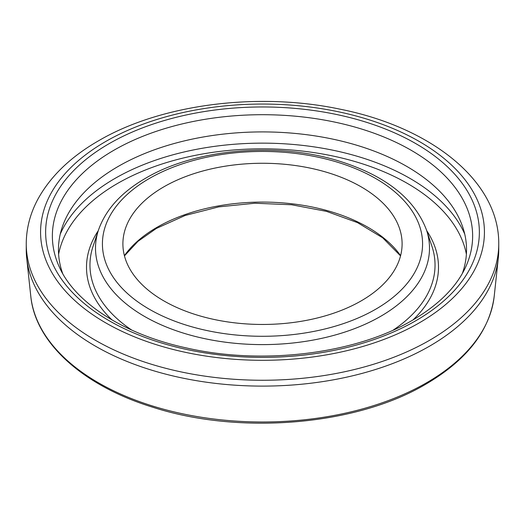 <?xml version="1.0" encoding="UTF-8"?>
<svg xmlns="http://www.w3.org/2000/svg" width="525" height="525" viewBox="0 0 525 525"><rect width="100%" height="100%" fill="white"/><g stroke="black" fill="none" stroke-linecap="round" stroke-linejoin="round"><path stroke-width="0.79" d="M95.445 346.159A236.25 136.395 180 0 1 26.703 258.149A236.25 136.395 180 0 1 26.25 249.71L26.25 243.863A236.25 136.395 0 0 0 95.445 340.312A236.25 136.395 0 0 0 429.555 340.312A236.25 136.395 0 0 0 498.75 243.863L498.75 249.71A236.25 136.395 180 0 1 498.297 258.149A236.25 136.395 180 0 1 429.555 346.159A236.25 136.395 180 0 1 95.445 346.159M361.213 300.858A139.604 80.601 180 0 1 201.127 316.253A139.604 80.601 180 0 1 123.985 233.815A139.604 80.601 180 0 1 163.787 186.874A139.604 80.601 180 0 1 307.762 167.619A139.604 80.601 180 0 1 401.015 233.815A139.604 80.601 180 0 1 361.213 300.858M462.315 273.551A204.035 117.797 0 0 0 462.84 227.391A204.035 117.797 0 0 0 322.284 137.084A204.035 117.797 0 0 0 118.223 166.412A204.035 117.797 0 0 0 62.16 227.391A204.035 117.797 0 0 0 62.685 273.551M400.601 255.642A149.179 86.126 0 0 0 157.014 227.312A149.179 86.126 0 0 0 124.399 255.642M98.529 229.93C105.755 209.455 121.492 192.196 145.727 178.159C195.379 148.7 277.292 141.625 339.262 161.109C385.416 175.606 414.488 198.542 426.471 229.93L426.471 229.93A166.996 96.416 180 0 1 380.586 316.372A166.996 96.416 180 0 1 184.203 333.355A166.996 96.416 180 0 1 98.529 229.93L93.089 246.205A172.541 99.612 0 0 0 131.742 330.074M375.697 309.218A160.086 92.426 180 0 1 149.303 309.218A160.086 92.426 180 0 1 149.303 178.513A160.086 92.426 180 0 1 375.697 178.513A160.086 92.426 180 0 1 375.697 309.218M412.985 319.935A176 101.614 0 0 0 426.746 230.738M393.258 330.074A172.541 99.612 0 0 0 431.911 246.205L426.471 229.93M464.73 234.071A208.582 120.422 0 0 0 317.927 147.472A208.582 120.422 0 0 0 115.008 178.415A208.582 120.422 0 0 0 60.27 234.071M59.443 267.245L59.443 267.245A210.138 121.321 180 0 1 113.912 150.235A210.138 121.321 180 0 1 367.428 130.909A210.138 121.321 180 0 1 465.557 267.245L465.557 267.245C456.271 287.247 438.506 304.953 412.269 320.355C355.72 353.85 262.979 365.4 186.939 348.055C124.182 334.648 75.134 302.695 59.443 267.245L59.443 267.245M415.846 320.709A216.864 125.206 180 0 1 109.154 320.709A216.864 125.206 180 0 1 109.154 143.64A216.864 125.206 180 0 1 415.846 143.64A216.864 125.206 180 0 1 415.846 320.709M105.571 141.573A221.931 128.133 0 0 0 105.571 322.777A221.931 128.133 0 0 0 419.429 322.777A221.931 128.133 0 0 0 419.429 141.573A221.931 128.133 0 0 0 105.571 141.573M30.791 296.251C35.267 342.95 83.344 385.967 152.755 407.223C239.669 435.317 356.337 425.519 425.926 384.123C466.909 360.025 489.674 330.737 494.209 296.251A232.148 134.032 180 0 1 426.654 382.732A232.148 134.032 180 0 1 180.338 413.313A232.148 134.032 180 0 1 30.791 296.251L26.703 258.149M466.384 254.238A205.124 118.427 0 0 0 330.455 155.505A205.124 118.427 0 0 0 117.456 183.507A205.124 118.427 0 0 0 58.616 254.238M98.254 230.738A176 101.614 0 0 0 112.015 319.935M124.458 255.872L137.977 241.343L156.312 228.46L185.141 215.473L218.695 206.883L254.914 203.234L291.592 204.757L326.504 211.365L357.512 222.633L382.705 237.818L400.542 255.872M498.75 243.863C499.268 180.849 430.782 127.116 339.793 109.121C257.723 91.77 160.643 104.265 98.411 140.864C70.35 157.034 50.052 176.708 37.518 199.881C30.069 214.003 26.309 228.664 26.25 243.863M494.209 296.251L498.297 258.149"/></g></svg>
